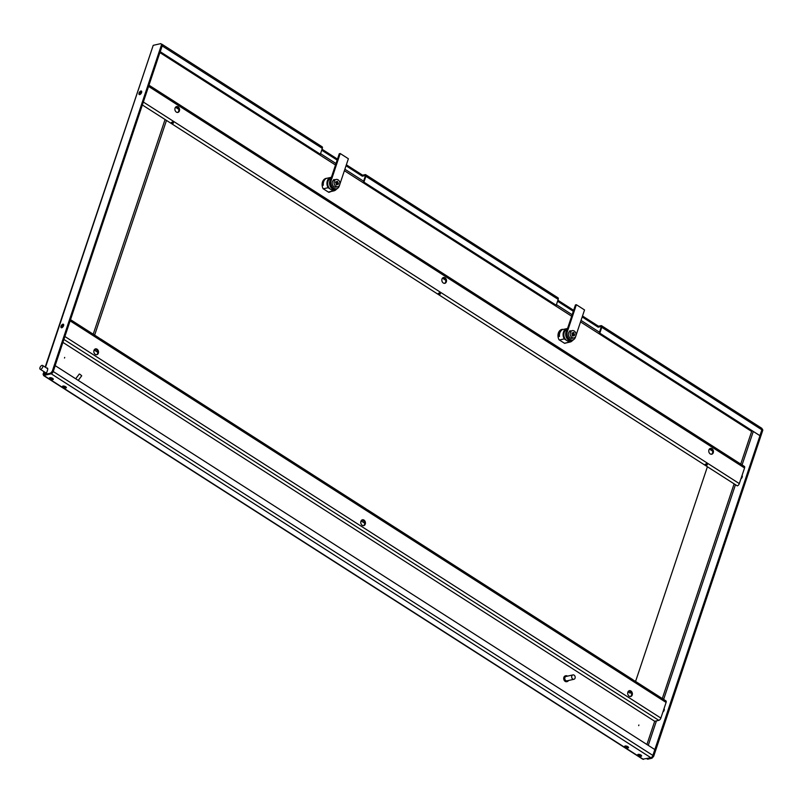 <?xml version="1.0" encoding="UTF-8"?>
<svg xmlns="http://www.w3.org/2000/svg" width="803" height="803" viewBox="0 0 803 803"><rect width="100%" height="100%" fill="white"/><g stroke="black" fill="none" stroke-linecap="round" stroke-linejoin="round"><path stroke-width="1.2" d="M61.038 326.249A2.048 1.024 122.6 0 1 63.417 324.241A2.048 1.024 122.6 0 1 63.578 325.677A2.048 1.024 122.6 0 1 61.209 327.694A2.048 1.024 122.6 0 1 61.038 326.249M63.688 324.703A2.048 1.024 -57.4 0 0 61.861 326.781A2.048 1.024 -57.4 0 0 61.741 327.744M141.589 92.516A2.048 1.024 -57.4 0 0 141.428 91.07A2.048 1.024 -57.4 0 0 139.06 93.088A2.048 1.024 -57.4 0 0 139.22 94.533A2.048 1.024 -57.4 0 0 141.589 92.516M139.762 94.583A2.048 1.024 122.6 0 1 139.873 93.61A2.048 1.024 122.6 0 1 141.709 91.542M65.906 387.99A2.048 0.803 -161.5 0 0 66.358 387.678A2.048 0.803 -161.5 0 0 65.204 386.484A2.048 0.803 -161.5 0 0 62.915 386.072A2.048 0.803 -161.5 0 0 62.463 386.384A2.048 0.803 -161.5 0 0 63.618 387.578A2.048 0.803 -161.5 0 0 65.906 387.99M52.837 379.618A2.048 0.803 -161.5 0 0 53.289 379.307A2.048 0.803 -161.5 0 0 52.135 378.113A2.048 0.803 -161.5 0 0 49.836 377.701A2.048 0.803 -161.5 0 0 49.395 378.012A2.048 0.803 -161.5 0 0 50.549 379.207A2.048 0.803 -161.5 0 0 52.837 379.618M628.097 747.934A2.048 0.803 18.5 0 1 625.808 747.513A2.048 0.803 18.5 0 1 624.654 746.318A2.048 0.803 18.5 0 1 625.105 746.007A2.048 0.803 18.5 0 1 627.394 746.429A2.048 0.803 18.5 0 1 628.548 747.623A2.048 0.803 18.5 0 1 628.097 747.934M628.257 746.981A2.048 0.803 18.5 0 1 625.276 745.987M641.175 756.296A2.048 0.803 18.5 0 1 638.887 755.884A2.048 0.803 18.5 0 1 637.733 754.69A2.048 0.803 18.5 0 1 638.174 754.378A2.048 0.803 18.5 0 1 640.473 754.8A2.048 0.803 18.5 0 1 641.617 755.994A2.048 0.803 18.5 0 1 641.175 756.296M641.326 755.352A2.048 0.803 18.5 0 1 638.345 754.358M742.002 475.587A2.048 1.024 122.6 0 1 742.022 475.597A2.048 1.024 122.6 0 1 742.193 477.042A2.048 1.024 122.6 0 1 740.918 478.829M761.977 429.384L762.85 430.037L761.886 428.441M652.668 756.024L762.037 429.515M652.859 755.814L653.672 756.336L762.85 430.037M653.672 756.336L651.976 758.223L651.293 757.55M646.796 758.644L647.599 759.216L651.976 758.223M646.776 758.694L651.153 757.701M662.907 711.99A2.048 1.024 -57.4 0 0 664.171 710.203A2.048 1.024 -57.4 0 0 663.991 708.748M742.303 476.069A2.048 1.024 -57.4 0 0 741.751 476.35M663.73 709.511A2.048 1.024 122.6 0 1 664.292 709.24M346.033 165.769L362.294 176.188L364.833 175.606L365.877 176.279L363.93 182.14L363.237 182.291L365.194 176.429L365.887 176.279A2.238 1.114 -57.4 0 0 365.706 174.703A2.238 1.114 -57.4 0 0 365.154 174.632L362.625 175.205L346.364 164.796M555.696 304.919L363.93 182.14M365.887 176.279L558.185 299.389L556.228 305.25M558.185 299.389A2.238 1.114 -57.4 0 0 558.005 297.823L365.706 174.703M162.025 44.295L322.133 146.798A2.238 1.114 122.6 0 1 322.304 148.374L320.347 154.236L160.239 51.723L162.206 45.861A2.238 1.114 -57.4 0 0 162.025 44.295A2.238 1.114 -57.4 0 0 161.674 44.195M162.126 45.881L322.304 148.374M320.347 154.236L319.815 153.895M319.654 154.387L160.018 52.185M51.382 373.696L47.006 374.69L46.183 374.158L50.559 373.174L51.382 373.696L53.078 371.809L52.255 371.287L50.559 373.174M46.624 368.045L46.755 368.015A2.61 1.305 122.6 0 1 47.598 369.932L46.183 374.158M53.078 371.809L162.256 45.51L160.831 43.613L162.256 45.51M52.255 371.287L161.443 44.978M51.221 373.726L51.201 373.786A2.238 1.114 122.6 0 0 53.239 371.518L55.206 365.656L654.867 749.59L652.909 755.452A2.238 1.114 122.6 0 1 650.872 757.721L642.721 759.176L43.503 375.523L44.155 374.469L46.233 373.997M43.864 374.298L43.834 375.453L643.494 759.387M43.964 371.659L43.061 374.379L44.838 374.318M650.872 757.721L51.201 373.786L43.834 375.453M50.007 377.671A2.048 0.803 -161.5 0 0 52.998 378.675M63.086 386.042A2.048 0.803 -161.5 0 0 66.067 387.046M638.887 724.999L638.666 725.651L638.887 724.999M64.712 357.395L64.491 358.038L64.712 357.395M330.716 191.576A7.086 5.48 -102.7 0 1 328.718 192.298L323.137 188.725A7.086 5.48 -102.7 0 1 326.63 178.306L326.67 178.336M562.823 329.531L562.501 329.33A7.086 5.48 77.3 0 0 559.018 339.749L564.599 343.323A7.086 5.48 77.3 0 0 565.854 342.991M44.055 374.479L44.657 372.682M45.49 367.322L153.222 45.339L45.179 367.122M153.222 45.339L160.831 43.613M321.692 150.191L337.16 160.088M362.294 176.188L362.625 175.205M337.491 159.114L322.023 149.217M364.833 175.606L365.154 174.632L366.007 175.174M759.377 435.326L599.108 333.315L601.076 327.453A1.124 0.562 122.6 0 0 600.714 326.63L598.175 327.202L598.506 326.229L601.035 325.657A2.238 1.114 122.6 0 1 601.588 325.727A2.238 1.114 122.6 0 1 601.768 327.293L761.866 429.806A2.238 1.114 -57.4 0 0 761.696 428.23L601.588 325.727M761.866 429.806L759.909 435.668L599.801 333.155L601.768 327.293M599.801 333.155L599.108 333.315M557.904 300.232L573.643 310.309M582.516 315.991L598.506 326.229M598.175 327.202L582.185 316.964M573.312 311.283L557.573 301.215M330.023 191.726A7.086 5.48 -102.7 0 1 328.889 192.278M565.623 675.815A2.981 2.309 77.3 0 0 565.392 675.855A2.981 2.309 77.3 0 0 563.716 678.113A2.981 2.309 77.3 0 0 564.91 681.175A2.981 2.309 77.3 0 0 566.707 681.677A2.981 2.309 77.3 0 0 566.938 681.606M567.51 676.146A2.981 2.309 77.3 0 0 565.854 675.755A2.981 2.309 77.3 0 0 564.178 678.013A2.981 2.309 77.3 0 0 565.372 681.074A2.981 2.309 77.3 0 0 567.169 681.576A2.981 2.309 77.3 0 0 568.494 680.512M572.93 674.911L566.015 676.477A2.238 1.736 77.3 0 0 564.76 678.174A2.238 1.736 77.3 0 0 565.663 680.472A2.238 1.736 77.3 0 0 567.008 680.844L573.924 679.278A2.238 1.736 77.3 0 0 575.179 677.581A2.238 1.736 77.3 0 0 574.275 675.293A2.238 1.736 77.3 0 0 572.93 674.911A2.238 1.736 77.3 0 0 571.676 676.608A2.238 1.736 77.3 0 0 572.569 678.906A2.238 1.736 77.3 0 0 573.924 679.278M94.634 335.102L166.472 120.41M631.218 692.246L628.98 690.811M364.291 521.348L362.053 519.912M97.364 350.449L95.125 349.014M707.413 466.744L635.574 681.446M628.026 691.795L629.984 693.059L631.439 692.728M364.763 523.245L361.089 520.896M97.825 352.336L94.162 349.998M93.228 334.209L165.067 119.517M42.097 368.216A2.238 1.114 -57.4 0 0 42.559 365.445A2.238 1.114 -57.4 0 0 40.622 366.439A2.238 1.114 -57.4 0 0 40.15 369.209A2.238 1.114 -57.4 0 0 42.097 368.216M44.657 372.1A3.172 1.576 -57.4 0 0 45.098 373.485A3.172 1.576 -57.4 0 0 46.454 373.355M40.15 369.209L45.6 372.702A2.238 1.114 -57.4 0 0 46.745 372.492M80.029 374.308L81.705 375.804L80.029 374.308M705.255 465.258L707.122 463.18C707.734 464.887 707.112 465.579 705.255 465.258L704.974 464.796M706.76 463.08L706.459 463.261C707.313 464.465 707.001 464.807 705.526 464.305L705.335 464.164M171.4 123.461L173.257 121.383C173.87 123.08 173.247 123.772 171.4 123.461L171.109 123M172.906 121.283L172.595 121.464C173.448 122.658 173.137 123.01 171.661 122.498L171.471 122.357M438.328 294.36L440.195 292.282C440.807 293.988 440.185 294.681 438.328 294.36L438.047 293.898M439.833 292.182L439.532 292.362C440.375 293.567 440.074 293.908 438.599 293.396L438.408 293.266M176.369 112.109A2.981 2.309 77.3 0 0 177.895 112.41A2.981 2.309 77.3 0 0 179.581 109.971A2.981 2.309 77.3 0 0 178.115 106.899A2.981 2.309 77.3 0 0 176.58 106.588A2.981 2.309 77.3 0 0 174.893 109.037A2.981 2.309 77.3 0 0 176.369 112.109M177.543 112.46A2.981 2.309 77.3 0 0 178.898 109.901A2.981 2.309 77.3 0 0 177.423 107.05A2.981 2.309 77.3 0 0 176.238 106.699M710.233 453.906A2.981 2.309 77.3 0 0 711.759 454.217A2.981 2.309 77.3 0 0 713.445 451.768A2.981 2.309 77.3 0 0 711.97 448.696A2.981 2.309 77.3 0 0 710.444 448.395A2.981 2.309 77.3 0 0 708.758 450.834A2.981 2.309 77.3 0 0 710.233 453.906M711.408 454.257A2.981 2.309 77.3 0 0 712.753 451.708A2.981 2.309 77.3 0 0 711.277 448.857A2.981 2.309 77.3 0 0 710.103 448.506M443.296 283.007A2.981 2.309 77.3 0 0 444.832 283.318A2.981 2.309 77.3 0 0 446.518 280.869A2.981 2.309 77.3 0 0 445.043 277.798A2.981 2.309 77.3 0 0 443.507 277.497A2.981 2.309 77.3 0 0 441.831 279.936A2.981 2.309 77.3 0 0 443.296 283.007M444.481 283.359A2.981 2.309 77.3 0 0 445.826 280.799A2.981 2.309 77.3 0 0 444.35 277.958A2.981 2.309 77.3 0 0 443.176 277.607M142.362 104.972L737.284 485.875A2.238 1.114 -57.4 0 0 739.322 483.607L744.552 467.978A2.238 1.114 122.6 0 0 744.371 466.402L148.977 85.198M175.516 107.261L178.848 109.389M442.453 278.159L445.775 280.297M709.38 449.068L712.713 451.196M630.907 690.981A2.981 2.309 77.3 0 0 629.371 690.68A2.981 2.309 77.3 0 0 627.695 693.119A2.981 2.309 77.3 0 0 629.161 696.191A2.981 2.309 77.3 0 0 630.696 696.502A2.981 2.309 77.3 0 0 632.383 694.053A2.981 2.309 77.3 0 0 630.907 690.981M630.335 696.542A2.981 2.309 77.3 0 0 631.69 693.983A2.981 2.309 77.3 0 0 630.214 691.142A2.981 2.309 77.3 0 0 629.04 690.791M97.043 349.175A2.981 2.309 77.3 0 0 95.517 348.873A2.981 2.309 77.3 0 0 93.831 351.312A2.981 2.309 77.3 0 0 95.306 354.394A2.981 2.309 77.3 0 0 96.832 354.695A2.981 2.309 77.3 0 0 98.518 352.256A2.981 2.309 77.3 0 0 97.043 349.175M96.48 354.735A2.981 2.309 77.3 0 0 97.825 352.186A2.981 2.309 77.3 0 0 96.35 349.335A2.981 2.309 77.3 0 0 95.176 348.984M363.98 520.083A2.981 2.309 77.3 0 0 362.444 519.772A2.981 2.309 77.3 0 0 360.758 522.221A2.981 2.309 77.3 0 0 362.233 525.292A2.981 2.309 77.3 0 0 363.759 525.594A2.981 2.309 77.3 0 0 365.445 523.154A2.981 2.309 77.3 0 0 363.98 520.083M363.408 525.644A2.981 2.309 77.3 0 0 364.763 523.084A2.981 2.309 77.3 0 0 363.287 520.234A2.981 2.309 77.3 0 0 362.103 519.892M100.144 339.91L99.482 338.404L100.646 338.956L100.144 339.91M646.917 744.491L654.686 721.275L658.831 720.341A2.238 1.114 -57.4 0 0 660.869 718.073L666.099 702.444A2.238 1.114 -57.4 0 0 665.918 700.868L634.511 680.763L634.009 681.707L633.336 680.201L634.511 680.763M367.071 510.808L366.409 509.303L367.583 509.855L367.071 510.808M654.686 721.275L62.915 342.399M331.067 178.296L331.057 178.296A5.972 4.617 77.3 0 0 328.015 181.327A5.972 4.617 77.3 0 0 330.635 189.327A5.972 4.617 77.3 0 0 333.697 189.94L335.534 189.528A5.972 4.617 77.3 0 0 337.451 188.414M330.746 179.27A5.972 4.617 77.3 0 0 329.862 180.916A5.972 4.617 77.3 0 0 330.746 187.169A5.972 4.617 77.3 0 0 335.534 189.528M324.141 179.41L325.345 179.139A6.906 5.34 77.3 0 0 323.649 181.729A6.906 5.34 77.3 0 0 323.318 185.192L322.144 185.453M331.398 177.302A6.906 5.34 77.3 0 0 330.856 177.393A6.906 5.34 77.3 0 0 327.333 180.896A6.906 5.34 77.3 0 0 328.106 187.711L333.165 190.953L328.327 192.047M323.9 179.641L322.113 184.981M323.268 188.805L328.106 187.711M333.165 190.953A6.906 5.34 77.3 0 0 333.897 190.853A6.906 5.34 77.3 0 0 336.437 189.187M336.337 182.261L335.734 181.879M336.166 179.44L334.319 179.852A3.734 2.891 77.3 0 0 332.422 181.749A3.734 2.891 77.3 0 0 332.974 185.664A3.734 2.891 77.3 0 0 335.965 187.129L337.812 186.718A3.734 2.891 77.3 0 0 339.709 184.82A3.734 2.891 77.3 0 0 339.157 180.916A3.734 2.891 77.3 0 0 336.166 179.44A3.734 2.891 77.3 0 0 334.259 181.337A3.734 2.891 77.3 0 0 334.811 185.242A3.734 2.891 77.3 0 0 337.812 186.718M338.053 184.349A3.734 2.891 77.3 0 0 338.013 183.144M337.772 182.221A3.734 2.891 77.3 0 0 337.29 181.297M337.19 183.957L338.183 184.439L338.515 183.465L337.119 181.187L336.788 182.201L335.784 181.719L335.463 182.693L336.306 183.235L336.035 184.439L336.848 184.971L336.909 184.017M336.497 184.74L336.728 184.058M337.832 184.208L337.009 181.518M335.674 182.05L336.387 182.1M339.86 184.228L348.382 158.753L340.211 153.524L339.288 153.734L330.133 181.087L331.057 180.876A5.22 4.045 77.3 0 0 333.345 187.882L333.887 188.223A5.22 4.045 77.3 0 0 336.567 188.765A5.22 4.045 77.3 0 0 339.227 186.105L339.478 185.363M340.211 153.524L331.057 180.876M336.567 188.765L335.644 188.976A5.22 4.045 -102.7 0 1 332.964 188.434L333.887 188.223M335.905 187.149L336.618 186.989M332.312 184.058L332.633 185.051M334.379 179.842L333.837 179.491L333.616 180.143M333.345 187.882L332.422 188.083L332.964 188.434M332.422 188.083A5.22 4.045 -102.7 0 1 330.133 181.087M567.209 332.071A5.22 4.045 77.3 0 0 569.498 339.077L568.574 339.288A5.22 4.045 -102.7 0 1 566.286 332.281L567.209 332.071L576.363 304.718L584.534 309.948L576.012 335.423M575.631 336.557L575.38 337.31A5.22 4.045 77.3 0 1 572.72 339.96L571.796 340.171A5.22 4.045 -102.7 0 1 569.116 339.629L568.574 339.288M576.363 304.718L575.44 304.929L566.286 332.281M572.94 333.396L573.272 332.382L574.095 332.904L573.754 333.918L574.667 334.66L574.336 335.634L573.342 335.152L573.001 336.166L572.188 335.644L571.937 332.914L573.422 333.687L572.9 336.096M569.769 331.338L569.989 330.685L570.531 331.037M573.161 332.723L573.804 333.135M574.075 334.279L573.754 335.263M572.77 338.183L572.057 338.344M568.785 336.246L568.464 335.252M569.116 339.629L570.04 339.428L569.498 339.077M570.04 339.428A5.22 4.045 77.3 0 0 572.72 339.96M559.661 331.579A5.601 4.326 77.3 0 1 559.811 331.559A5.601 4.326 77.3 0 0 559.691 331.579A5.601 4.326 77.3 0 0 559.129 331.759M558.035 335.393L558.677 334.931M567.209 329.491L567.219 329.491A5.972 4.617 77.3 0 0 564.168 332.522A5.972 4.617 77.3 0 0 566.788 340.522A5.972 4.617 77.3 0 0 569.849 341.134L571.686 340.723A5.972 4.617 77.3 0 0 573.603 339.609M566.898 330.465A5.972 4.617 77.3 0 0 566.015 332.111A5.972 4.617 77.3 0 0 566.898 338.364A5.972 4.617 77.3 0 0 571.686 340.723M567.55 328.497A6.906 5.34 77.3 0 0 567.008 328.588L561.478 329.832A6.906 5.34 77.3 0 0 559.842 330.605M558.416 333.235A6.906 5.34 -102.7 0 1 560.113 330.645L561.498 330.334A6.906 5.34 77.3 0 0 559.801 332.924A6.906 5.34 77.3 0 0 559.47 336.387L558.085 336.698A6.906 5.34 -102.7 0 1 558.416 333.235M567.008 328.588A6.906 5.34 77.3 0 0 563.485 332.091A6.906 5.34 77.3 0 0 564.258 338.906L569.317 342.148L564.479 343.242M560.113 330.645L558.085 336.698M559.42 340L564.258 338.906M569.317 342.148A6.906 5.34 77.3 0 0 570.05 342.048A6.906 5.34 77.3 0 0 572.589 340.382M572.419 335.784L572.85 334.48A0.743 0.582 -102.7 0 0 572.529 333.476L571.887 333.074M572.318 330.635L570.471 331.047A3.734 2.891 77.3 0 0 568.574 332.944A3.734 2.891 77.3 0 0 569.126 336.858A3.734 2.891 77.3 0 0 572.117 338.324L573.964 337.912A3.734 2.891 77.3 0 0 575.861 336.015A3.734 2.891 77.3 0 0 575.309 332.111A3.734 2.891 77.3 0 0 572.318 330.635A3.734 2.891 77.3 0 0 570.411 332.532A3.734 2.891 77.3 0 0 570.963 336.437A3.734 2.891 77.3 0 0 573.964 337.912M574.205 335.554A3.734 2.891 77.3 0 0 574.165 334.339M573.924 333.416A3.734 2.891 77.3 0 0 573.442 332.492M648.262 745.355L656.442 720.883M663.629 699.403L735.468 484.711M742.082 464.937L753.134 431.924M161.774 44.416L162.316 44.767M53.239 371.518L652.909 755.452M50.067 377.671L51.091 378.323M63.136 386.042L64.16 386.695M625.326 745.977L626.35 746.629M638.395 754.348L639.419 755.001M662.294 698.54L734.123 483.848M740.737 464.074L751.658 431.452L580.539 321.893M159.887 52.576L335.513 165.016M344.387 170.698L571.666 316.211M44.556 374.138L44.858 373.244M320.538 153.644L336.005 163.541M344.878 169.222L363.598 181.207M556.419 304.668L572.158 314.736M581.031 320.417L599.48 332.231M143.346 102.031L739.322 483.607M148.575 86.403L744.552 467.978M634.872 681.275L633.276 680.251M367.945 510.377L366.349 509.353M101.017 339.478L99.411 338.454M666.099 702.444L70.122 320.869M658.831 720.341L63.909 339.438M660.869 718.073L64.892 336.497M559.018 331.94A5.45 4.216 -102.7 0 1 559.751 331.719M50.599 377.681L52.065 378.614M63.678 386.052L65.143 386.986M42.559 365.445L47.758 368.768M45.098 373.485L45.992 374.057M75.703 378.785L79.326 373.997M78.232 380.391L81.705 375.804M640.403 755.302L638.937 754.358M627.334 746.931L625.868 745.987M633.055 679.82L367.583 509.855M366.118 508.921L100.646 338.956M99.191 338.023L70.523 319.664M325.366 178.627L330.856 177.393M328.397 192.098L333.897 190.853M564.549 343.293L570.05 342.048"/></g></svg>
